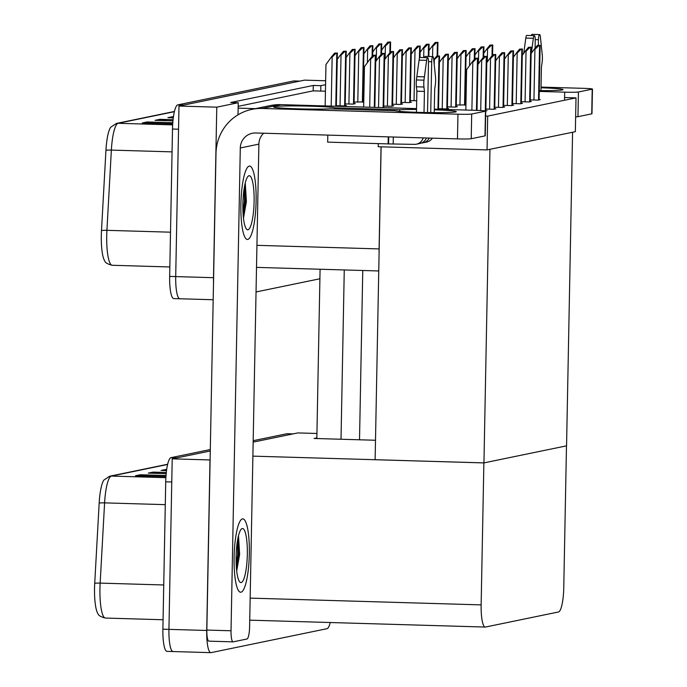 <?xml version="1.0" encoding="UTF-8"?>
<svg xmlns="http://www.w3.org/2000/svg" width="687" height="687" viewBox="0 0 687 687"><rect width="100%" height="100%" fill="white"/><g stroke="black" fill="none" stroke-linecap="round" stroke-linejoin="round"><path stroke-width="1.03" d="M325.44 91.216L320.743 91.079L320.846 85.677L313.289 85.454L230.677 102.509L238.234 102.732L238.131 108.134L255.47 108.64M238.131 108.134L238.003 114.832M381.053 146.803L379.095 248.917A23.178 4.783 91.7 0 0 379.095 253.108M325.647 80.757L304.53 80.139L178.989 106.056L216.774 107.163L238.234 102.732M320.846 85.677L325.569 84.699M180.071 298.742A23.178 4.783 -88.3 0 1 179.839 298.759A23.178 4.783 -88.3 0 1 175.709 276.586L178.989 106.056M213.511 282.64A23.178 4.783 -88.3 0 1 213.494 277.694L216.774 107.163M319.902 278.776L256.036 291.966M320.743 91.079L313.186 90.856L238.166 106.348M313.186 90.856L313.289 85.454M485.477 110.968L487.031 110.65L485.855 110.616M384.746 107.679L383.681 107.619M485.889 109.053L493.661 109.276L495.902 108.812L494.726 108.778M383.715 106.056L391.487 106.287L393.728 105.824L392.56 105.789M494.76 107.215L502.532 107.447L504.773 106.983L503.605 106.949M503.631 105.386L511.403 105.618L513.644 105.154L512.476 105.12M530.252 99.89L538.024 100.122L540.265 99.658L539.097 99.624M410.337 100.56L416.691 100.749M401.457 102.397L409.237 102.621L411.479 102.157L410.302 102.123M392.586 104.226L400.358 104.45L402.599 103.986L401.431 103.952M521.381 101.719L529.153 101.951L531.394 101.487L530.227 101.453M512.502 103.557L520.282 103.78L522.524 103.316L521.347 103.282M438.521 108.709L446.301 108.932L448.542 108.477L447.366 108.443M336.355 105.712L344.127 105.944L346.368 105.48L345.192 105.446M447.4 106.88L455.172 107.103L457.413 106.64L456.245 106.605M456.271 105.042L465.941 104.879M465.941 104.802L465.116 104.776M465.142 103.213L465.966 103.239M362.976 100.216L363.801 100.242M345.226 103.883L352.998 104.115L355.239 103.651L354.071 103.617M363.767 101.805L362.942 101.779M354.097 102.054L363.767 101.891M487.684 116.112L487.04 149.912L575.354 131.681L576.007 97.88L487.684 116.112L485.623 116.051M576.007 97.88L564.585 97.545M378.279 143.617L378.219 146.726L487.04 149.912M483.949 462.892L489.968 149.302L572.58 132.248L566.56 445.837L483.949 462.892L375.128 459.706L381.13 146.812M330.232 622.525A23.178 4.783 -88.3 0 1 327.012 628.691L211.081 652.633A23.178 4.783 -88.3 0 1 210.849 652.65A23.178 4.783 -88.3 0 1 206.727 630.468L209.999 459.947L172.214 458.839L210.282 450.981L177.014 457.843L170.969 457.671L210.308 449.547M316.93 433.48L297.754 432.922L253.151 442.127L292.945 433.909A23.178 4.783 -88.3 0 1 293.177 433.892M483.871 462.909L481.14 604.886A23.178 4.783 91.7 0 0 485.271 627.059A23.178 4.783 91.7 0 0 485.503 627.042L558.505 611.971A23.178 4.783 91.7 0 0 563.761 587.832L566.483 445.854L483.871 462.909L252.885 456.142M375.497 440.255L314.079 438.461L316.844 437.885M173.296 651.525A23.178 4.783 -88.3 0 1 173.064 651.542A23.178 4.783 -88.3 0 1 168.933 629.369L172.214 458.839M174.369 111.68L118.164 123.291A30.906 6.372 91.7 0 0 111.363 150.092L106.923 230.325A30.906 6.372 91.7 0 0 106.725 235.71A30.906 6.372 91.7 0 0 112.221 265.276C107.756 264.203 105.24 262.726 104.69 260.845A27.815 5.736 -88.3 0 1 101.315 235.401A27.815 5.736 -88.3 0 1 101.496 230.557L105.944 150.324A27.815 5.736 -88.3 0 1 110.701 127.241L116.455 123.437L174.421 111.466M213.185 299.738L173.794 298.587A23.178 4.783 -88.3 0 1 169.663 276.406L172.497 129.027A23.178 4.783 -88.3 0 1 177.744 104.888L183.79 105.059L299.721 81.126A23.178 4.783 -88.3 0 1 299.953 81.109M179.839 298.759A23.178 4.783 -88.3 0 1 175.709 276.586L178.543 129.208L172.497 129.027M177.744 104.888L293.675 80.954A23.178 4.783 -88.3 0 1 293.907 80.929L299.841 81.109M166.675 120.654L160.93 119.452A6.183 6.037 -101.7 0 0 159.882 119.323L173.072 119.71M172.961 120.843L155.073 120.319L159.882 119.323M153.862 123.299L148.117 122.097A6.183 6.037 -101.7 0 0 147.07 121.968L172.798 122.724M172.72 123.797L142.261 122.964L147.07 121.968M173.442 116.747A6.183 6.037 -101.7 0 0 172.695 116.678L173.45 116.704M173.296 117.829L167.894 117.675L172.695 116.678M167.594 464.464L111.388 476.074A30.906 6.372 91.7 0 0 104.596 502.875L100.147 583.108A30.906 6.372 91.7 0 0 99.95 588.493A30.906 6.372 91.7 0 0 105.454 618.06C100.98 616.986 98.473 615.509 97.915 613.628A27.815 5.736 -88.3 0 1 94.54 588.184A27.815 5.736 -88.3 0 1 94.72 583.34L99.168 503.107A27.815 5.736 -88.3 0 1 103.926 480.024L109.68 476.22L167.645 464.249M210.849 652.65L173.064 651.542A23.178 4.783 -88.3 0 1 168.933 629.369L171.767 481.991L165.722 481.81A23.178 4.783 -88.3 0 1 170.969 457.671M173.064 651.542L167.018 651.362A23.178 4.783 -88.3 0 1 162.888 629.189L165.722 481.81M253.185 440.693L286.9 433.737A23.178 4.783 -88.3 0 1 287.132 433.712L293.066 433.892M159.908 473.437L154.154 472.235A6.183 6.037 -101.7 0 0 153.107 472.106L166.297 472.493M166.185 473.626L148.306 473.103L153.107 472.106M147.087 476.082L141.342 474.88A6.183 6.037 -101.7 0 0 140.294 474.751L166.022 475.507M165.945 476.58L135.494 475.748L140.294 474.751M166.666 469.53A6.183 6.037 -101.7 0 0 165.919 469.461L166.675 469.487M166.52 470.612L161.119 470.458L165.919 469.461M390.525 42.019L387.812 42.13L390.525 42.019L390.328 52.221M381.611 50.211L384.634 46.003L385.39 46.029L389.349 42.173M384.634 46.003L387.812 42.13M437.885 42.354L435.18 42.474L437.885 42.354L437.619 55.93M428.971 50.546L431.994 46.347L432.75 46.373L436.709 42.517M431.994 46.347L435.18 42.474M492.691 45.007L489.986 45.119L492.691 45.007L492.502 55.218M483.785 53.2L486.808 49L487.564 49.017L491.523 45.17M486.808 49L489.986 45.119M540.051 45.351L537.346 45.462L540.051 45.351L539.003 99.916M531.145 53.543L534.168 49.344L534.924 49.361L538.883 45.505M534.168 49.344L537.346 45.462M531.18 47.18L528.475 47.291L531.18 47.18L530.132 101.745M522.266 55.372L525.297 51.173L526.044 51.19L530.012 47.343M525.297 51.173L528.475 47.291M522.309 49.017L519.604 49.129L522.309 49.017L521.261 103.582M513.395 57.21L516.418 53.002L517.174 53.028L521.132 49.172M516.418 53.002L519.604 49.129M513.438 50.847L510.733 50.958L513.438 50.847L512.39 105.412M504.524 59.039L507.547 54.84L508.303 54.857L512.262 51.001M507.547 54.84L510.733 50.958M504.559 52.676L501.853 52.787L504.559 52.676L503.511 107.241M495.653 60.868L498.676 56.669L499.432 56.686L503.391 52.839M498.676 56.669L501.853 52.787M429.006 44.191L426.301 44.303L429.006 44.191L428.774 56.489M420.101 52.384L423.123 48.176L423.879 48.202L427.838 44.346M423.123 48.176L426.301 44.303M420.135 46.02L417.43 46.132L420.135 46.02L419.912 57.519M411.221 54.213L414.244 50.014L415 50.031L418.967 46.184M414.244 50.014L417.43 46.132M411.264 47.85L408.559 47.97L411.264 47.85L410.216 102.415M402.35 56.042L405.373 51.843L406.129 51.868L410.087 48.013M405.373 51.843L408.559 47.97M402.393 49.687L399.679 49.799L402.393 49.687L401.345 104.252M393.479 57.88L396.502 53.672L397.258 53.698L401.217 49.842M396.502 53.672L399.679 49.799M381.646 43.848L378.941 43.959L381.646 43.848L381.448 54.05M372.732 52.04L375.763 47.841L376.51 47.858L380.478 44.002M375.763 47.841L378.941 43.959M372.775 45.677L370.07 45.797L372.775 45.677L372.577 55.887M363.861 53.869L366.884 49.67L367.639 49.687L371.598 45.84M366.884 49.67L370.07 45.797M363.904 47.515L361.199 47.626L363.904 47.515L362.856 102.08M354.99 55.707L358.013 51.499L358.769 51.525L362.727 47.669M358.013 51.499L361.199 47.626M483.82 46.836L481.115 46.956L483.82 46.836L483.622 57.047M474.906 55.037L477.929 50.829L478.684 50.855L482.643 46.999M477.929 50.829L481.115 46.956M474.949 48.674L472.244 48.786L474.949 48.674L474.751 58.876M466.035 56.866L469.058 52.659L469.814 52.684L473.772 48.829M469.058 52.659L472.244 48.786M466.078 50.503L463.364 50.615L466.078 50.503L465.03 105.068M457.164 58.696L460.187 54.496L460.943 54.513L464.901 50.666M460.187 54.496L463.364 50.615M399.731 111.388L399.757 109.74L334.887 107.842A30.906 1.477 1.1 0 0 301.773 105.996A30.906 1.477 1.1 0 0 273.563 106.923A30.906 1.477 1.1 0 0 295.419 108.752A30.906 1.477 1.1 0 0 330.086 108.829L394.956 110.736A30.906 1.477 1.1 0 0 424.867 112.522A30.906 1.477 1.1 0 0 455.61 111.938A30.906 1.477 1.1 0 0 456.28 111.646A30.906 1.477 1.1 0 0 434.287 109.808M416.52 109.473A30.906 1.477 1.1 0 0 399.757 109.74M249.329 553.98A36.703 7.566 91.7 0 0 242.794 518.865A36.703 7.566 91.7 0 0 234.112 557.123A36.703 7.566 91.7 0 0 240.648 592.237A36.703 7.566 91.7 0 0 249.329 553.98A36.703 7.566 -88.3 0 1 240.648 592.237A36.703 7.566 -88.3 0 1 234.112 557.123A36.703 7.566 -88.3 0 1 242.794 518.865A36.703 7.566 -88.3 0 1 249.329 553.98M256.105 201.197A36.703 7.566 91.7 0 0 249.57 166.082A36.703 7.566 91.7 0 0 240.888 204.34A36.703 7.566 91.7 0 0 247.423 239.454A36.703 7.566 91.7 0 0 256.105 201.197A36.703 7.566 -88.3 0 1 247.423 239.454A36.703 7.566 -88.3 0 1 240.888 204.34A36.703 7.566 -88.3 0 1 249.57 166.082A36.703 7.566 -88.3 0 1 256.105 201.197M334.87 108.975L334.887 107.842M263.653 133.218A15.449 15.105 -101.7 0 0 258.879 144.133L249.604 626.939A11.593 2.387 91.7 0 1 246.977 639.004L233.202 641.847A11.593 2.387 91.7 0 1 233.091 641.864L208.908 641.151A11.593 2.387 -88.3 0 1 206.839 630.065L215.993 153.433A46.355 45.308 -101.7 0 1 251.966 109.362A46.355 45.308 -101.7 0 1 262.228 108.469L457.954 114.197A11.593 0.558 1.1 0 0 471.694 114.033L471.222 138.731A11.593 0.558 -178.9 0 1 457.482 138.894L255.71 132.986A15.449 15.105 78.3 0 0 240.295 147.971L231.03 630.769A11.593 2.387 91.7 0 0 233.091 641.864M485.469 111.191A11.593 0.558 1.1 0 0 485.718 111.079L485.245 135.777A11.593 0.558 -178.9 0 1 484.996 135.889L485.469 111.191L471.694 114.033M485.718 111.079A11.593 0.558 1.1 0 0 476.538 110.367L434.304 109.13M251.966 109.362L270.541 105.532A46.355 45.308 78.3 0 1 280.803 104.63L416.537 108.606M484.996 135.889L471.222 138.731M539.269 90.598A30.906 1.477 1.1 0 0 562.344 89.903A30.906 1.477 1.1 0 0 563.014 89.611A30.906 1.477 1.1 0 0 541.021 87.773M316.836 438.538L320.082 269.244M539.252 91.423L564.688 92.161A11.593 0.558 1.1 0 0 578.428 91.998L577.956 116.696A11.593 0.558 -178.9 0 1 575.637 116.884M592.203 89.155A11.593 0.558 1.1 0 0 592.46 89.044L591.979 113.741A11.593 0.558 -178.9 0 1 591.73 113.844L592.203 89.155L578.428 91.998M592.46 89.044A11.593 0.558 1.1 0 0 583.272 88.331L541.038 87.094M591.73 113.844L577.956 116.696M344.264 269.948L341.018 439.251M362.762 270.489L359.516 439.792M421.492 142.982A9.275 9.06 -101.7 0 0 429.298 138.07M430.723 112.616L431.702 61.753A4.938 1.013 -88.3 0 1 432.87 56.609A4.938 1.013 -88.3 0 1 433.66 58.893L435.584 77.768A7.729 1.597 -88.3 0 1 435.335 84.664L434.682 89.31L434.236 112.642M427.537 112.574L428.499 62.414A4.938 1.013 -88.3 0 0 427.623 57.691A4.938 1.013 -88.3 0 0 426.636 60.344L423.965 80.164L416.408 79.95L416.837 76.626L424.394 76.841M426.429 137.984A9.275 9.06 78.3 0 1 419.92 143.463L416.391 144.193A9.275 9.06 -101.7 0 0 423.192 137.889M424.025 112.505L424.429 91.431L416.872 91.208L416.391 86.794A7.729 1.597 -88.3 0 1 416.408 79.95M416.391 86.794L423.948 87.017A7.729 1.597 -88.3 0 1 423.965 80.164M423.948 87.017L424.429 91.431M416.391 144.193A9.275 9.06 -101.7 0 1 414.338 144.364L388.121 143.901L388.258 136.868M416.468 112.299L416.872 91.208M388.121 143.901L327.665 142.132L327.802 135.09M432.346 138.156A9.275 9.06 78.3 0 1 426.644 142.072L423.123 142.802M427.623 57.691L420.066 57.468A4.938 1.013 91.7 0 0 419.079 60.121L416.837 76.626M432.87 56.609L425.313 56.386A4.938 1.013 91.7 0 0 424.6 57.605M538.333 45.265L538.436 39.717A4.938 1.013 -88.3 0 1 539.604 34.573A4.938 1.013 -88.3 0 1 540.394 36.858L542.326 55.733A7.729 1.597 -88.3 0 1 542.077 62.629L541.416 67.274L540.97 90.607M535.087 48.219L535.233 40.378A4.938 1.013 -88.3 0 0 534.357 35.655A4.938 1.013 -88.3 0 0 533.37 38.309L531.343 53.26M534.357 35.655L526.8 35.432A4.938 1.013 91.7 0 0 525.813 38.086L523.752 53.32M539.604 34.573L532.047 34.35A4.938 1.013 91.7 0 0 531.334 35.569M242.889 203.927A27.042 5.573 -88.3 0 1 248.093 176.31A27.042 5.573 -88.3 0 1 254.104 201.609A27.042 5.573 -88.3 0 1 246.547 229.157A27.042 5.573 -88.3 0 1 242.889 203.927M245.268 182.905L246.393 201.703L243.481 218.165M243.026 212.618L244.392 201.497L244.417 186.95M243.258 216.001L245.336 201.523L245.01 183.987M236.113 556.71A27.042 5.573 -88.3 0 1 241.326 529.093A27.042 5.573 -88.3 0 1 247.329 554.392A27.042 5.573 -88.3 0 1 239.772 581.941A27.042 5.573 -88.3 0 1 236.113 556.71M238.501 535.688L239.626 554.486L236.706 570.949M236.251 565.401L237.616 554.28L237.642 539.733M236.491 568.784L238.561 554.306L238.234 536.77M393.514 51.516L390.809 51.628L393.514 51.516L392.466 106.081M384.6 59.709L387.631 55.51L388.378 55.527L392.346 51.68M387.631 55.51L390.809 51.628M384.643 53.346L381.938 53.466L384.643 53.346L383.604 107.644M375.729 61.538L378.752 57.339L379.507 57.364L383.466 53.509M378.752 57.339L381.938 53.466M375.772 55.183L373.067 55.295L375.772 55.183L374.767 107.387M363.663 107.06L364.445 66.733L369.881 59.168L370.637 59.194L374.595 55.338M369.881 59.168L373.067 55.295M495.688 54.513L492.983 54.625L495.688 54.513L494.64 109.078M486.774 62.706L489.797 58.498L490.552 58.524L494.511 54.668M489.797 58.498L492.983 54.625M486.817 56.343L484.112 56.454L486.817 56.343L485.769 110.908M477.903 64.535L480.926 60.327L481.681 60.353L485.64 56.497M480.926 60.327L484.112 56.454M477.937 58.172L475.232 58.283L477.937 58.172L476.941 110.375M465.838 110.049L466.61 69.722L472.055 62.165L472.811 62.182L476.769 58.335M472.055 62.165L475.232 58.283M457.198 52.332L454.493 52.452L457.198 52.332L456.151 106.906M448.285 60.533L451.316 56.325L452.063 56.351L456.031 52.495M451.316 56.325L454.493 52.452M448.328 54.17L445.623 54.282L448.328 54.17L447.28 108.735M439.414 62.362L442.437 58.155L443.192 58.18L447.151 54.325M442.437 58.155L445.623 54.282M439.457 55.999L436.752 56.111L439.457 55.999L438.435 109.25M433.772 59.992L438.28 56.162M433.746 59.769L436.752 56.111M355.024 49.344L352.319 49.455L355.024 49.344L353.977 103.909M346.119 57.536L349.142 53.337L349.898 53.354L353.857 49.498M349.142 53.337L352.319 49.455M346.154 51.173L343.448 51.293L346.154 51.173L345.106 105.738M337.24 59.365L340.263 55.166L341.018 55.183L344.986 51.336M340.263 55.166L343.448 51.293M337.283 53.011L334.578 53.122L337.283 53.011L336.261 106.253M325.157 105.927L325.956 64.561L331.392 56.995L332.147 57.021L336.106 53.165M331.392 56.995L334.578 53.122M379.095 248.917L256.929 245.336M213.494 277.694L169.663 276.406M206.727 630.468L162.888 629.189M481.14 604.886L250.162 598.119M101.496 230.557A7.729 0.945 -176.8 0 1 106.923 230.325L170.513 232.189M172.652 124.879L118.164 123.291A7.729 7.548 -101.7 0 0 116.455 123.437M172.059 151.87L111.363 150.092A7.729 0.945 -176.8 0 0 105.944 150.324M293.675 80.954L299.721 81.126M173.425 116.867L169.337 117.717M160.93 119.452L156.524 120.362M148.117 122.097L143.712 123.007M94.72 583.34A7.729 0.945 -176.8 0 1 100.147 583.108L163.738 584.972M165.876 477.663L111.388 476.074A7.729 7.548 -101.7 0 0 109.68 476.22M165.284 504.653L104.596 502.875A7.729 0.945 -176.8 0 0 99.168 503.107M286.9 433.737L292.945 433.909M166.649 469.65L162.561 470.501M154.154 472.235L149.749 473.145M141.342 474.88L136.936 475.79M389.838 52.822L390.044 42.113M385.141 58.962L385.39 46.029M437.138 56.033L437.404 42.457M432.552 56.6L432.75 46.373M492.004 55.81L492.21 45.11M487.315 61.959L487.564 49.017M538.531 100.019L539.578 45.445M533.945 100.001L534.924 49.361M529.651 101.848L530.699 47.283M525.074 101.831L526.044 51.19M520.78 103.677L521.828 49.112M516.203 103.66L517.174 53.028M511.909 105.515L512.957 50.941M507.332 105.497L508.303 54.857M503.03 107.344L504.078 52.779M498.453 107.327L499.432 56.686M428.293 56.471L428.525 44.286M423.699 57.579L423.879 48.202M419.422 58.455L419.654 46.123M414.029 100.671L415 50.031M409.735 102.518L410.783 47.953M405.158 102.5L406.129 51.868M400.865 104.347L401.912 49.782M396.279 104.33L397.258 53.698M380.959 54.651L381.165 43.951M376.27 60.8L376.51 47.858M372.088 56.48L372.294 45.78M367.39 62.629L367.639 49.687M362.375 102.174L363.423 47.609M357.798 102.157L358.769 51.525M483.133 57.639L483.339 46.939M478.435 63.788L478.684 50.855M474.262 59.477L474.468 48.768M469.564 65.626L469.814 52.684M464.549 105.171L465.597 50.606M459.964 105.154L460.943 54.513M280.803 104.63L262.228 108.469M258.879 144.133L240.295 147.971M457.482 138.894L457.954 114.197M206.839 630.065L231.03 630.769M564.534 100.25L564.688 92.161M428.499 61.658L431.702 61.753M393.179 143.746L393.308 137.014M388.602 143.806L388.739 136.876M419.079 60.121L426.636 60.344M535.233 39.623L538.436 39.717M525.813 38.086L533.37 38.309M391.985 106.184L393.033 51.619M387.408 106.167L388.378 55.527M383.123 107.627L384.162 53.449M378.546 107.498L379.507 57.364M374.286 107.37L375.291 55.278M369.709 107.232L370.637 59.194M494.159 109.173L495.207 54.608M489.582 109.156L490.552 58.524M485.288 110.925L486.336 56.437M480.72 110.53L481.681 60.353M476.46 110.367L477.465 58.275M471.883 110.229L472.811 62.182M455.67 107L456.718 52.435M451.093 106.983L452.063 56.351M446.799 108.829L447.847 54.264M442.222 108.821L443.192 58.18M437.954 109.233L438.976 56.102M434.236 64.484L434.321 60.009M353.496 104.012L354.544 49.447M348.919 103.995L349.898 53.354M344.625 105.841L345.673 51.276M340.048 105.824L341.018 55.183M335.78 106.245L336.802 53.105M331.203 106.107L332.147 57.021M378.752 270.961L256.509 267.38M485.271 627.059L249.733 620.163M112.221 265.276L169.844 266.968M105.454 618.06L163.077 619.751M390.414 52.118L390.602 41.976M437.705 55.913L437.963 42.319M492.579 55.106L492.777 44.973M539.089 99.898L540.137 45.316M530.218 101.728L531.266 47.145M521.347 103.565L522.395 48.975M512.468 105.394L513.515 50.812M503.597 107.224L504.644 52.641M428.86 56.489L429.092 44.148M419.997 57.476L420.221 45.986M410.302 102.397L411.35 47.815M401.423 104.235L402.47 49.644M381.534 53.947L381.732 43.813M372.663 55.784L372.861 45.643M362.934 102.062L363.981 47.472M483.708 56.944L483.906 46.802M474.837 58.773L475.035 48.64M465.108 105.051L466.155 50.469M392.552 106.064L393.599 51.482M383.681 107.644L384.729 53.311M374.853 107.387L375.849 55.14M494.726 109.061L495.774 54.471M485.855 110.89L486.903 56.308M477.018 110.384L478.023 58.137M456.237 106.889L457.284 52.298M447.366 108.718L448.413 54.136M438.512 109.25L439.534 55.965M354.063 103.892L355.11 49.309M345.192 105.721L346.239 51.139M336.338 106.262L337.369 52.968"/></g></svg>

